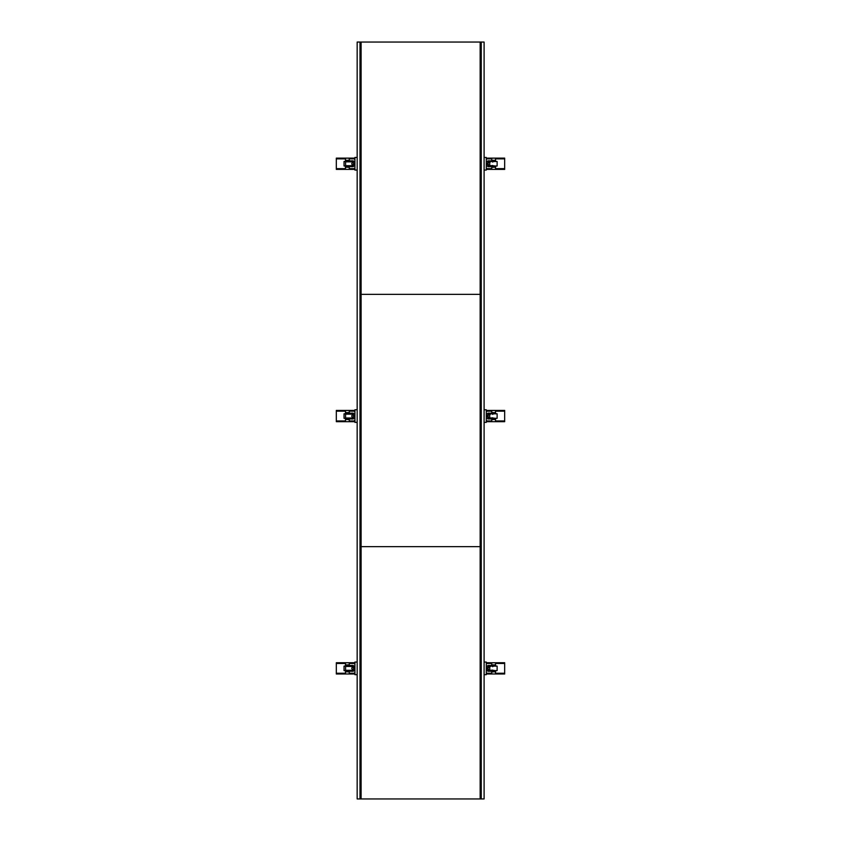 <?xml version="1.0" encoding="UTF-8"?>
<svg xmlns="http://www.w3.org/2000/svg" width="841" height="841" viewBox="0 0 841 841"><rect width="100%" height="100%" fill="white"/><g stroke="black" fill="none" stroke-linecap="round" stroke-linejoin="round"><path stroke-width="1.26" d="M345.462 663.37L336.316 663.37L336.316 673.252L345.462 673.252M349.246 673.252L354.608 673.252M336.316 663.475L345.462 663.475M349.246 663.475L354.608 663.475M352.778 667.333A1.03 1.03 0 0 1 353.725 668.616A1.03 1.03 0 0 1 351.759 668.364A1.02 1.02 0 0 1 352.778 667.333L353.252 667.165A1.314 1.314 0 0 0 352.778 667.05M352.221 669.163A0.946 0.946 0 0 1 351.916 667.859A0.946 0.946 0 0 1 353.22 667.554A0.946 0.946 0 0 1 353.525 668.858A0.946 0.946 0 0 1 352.221 669.163M345.462 673.357L336.316 673.357L336.316 673.988L354.923 673.988M354.608 673.357L349.246 673.357M336.316 663.37L336.316 662.74L354.923 662.74M349.246 673.988L349.246 671.833L345.462 671.833L345.462 673.988M354.923 671.833L354.608 673.988M354.608 663.37L349.246 663.37M349.246 662.74L349.246 664.895L345.462 664.895L345.462 662.74M354.923 664.895L354.608 662.74M353.252 667.165A1.314 1.314 0 0 1 352.778 669.667M357.162 674.671L354.923 674.671L354.923 662.056L357.162 662.056M345.588 670.613L344.043 670.613L344.043 666.104L345.588 666.104M353.252 667.134A1.335 1.335 0 0 1 353.252 669.583L353.252 670.288L345.588 670.288L345.588 665.441L353.252 665.441L353.252 667.05M353.252 670.288L353.252 671.276L345.588 671.276L345.588 670.288M353.252 666.104L354.923 666.104M354.923 670.613L353.252 670.613M345.588 666.44L353.252 666.44M357.162 798.95L357.162 42.05L360.001 42.05L360.001 798.95L357.162 798.95M484.101 42.05L484.101 798.95L481.262 798.95L481.262 42.05L484.101 42.05M480.158 798.95L361.104 798.95L361.104 42.05L360.001 42.05L360.001 798.95L361.104 798.95L361.104 546.65L480.158 546.65L361.104 546.65L361.104 294.35L480.158 294.35L361.104 294.35L361.104 42.05L480.158 42.05L480.158 798.95L481.262 798.95L481.262 42.05L480.158 42.05M353.252 414.865A1.314 1.314 0 0 0 352.778 414.75L353.252 414.865A1.314 1.314 0 0 1 352.778 417.367M357.162 422.371L354.923 422.371L354.923 409.756L357.162 409.756M345.588 418.313L344.043 418.313L344.043 413.804L345.588 413.804M353.252 414.834A1.335 1.335 0 0 1 353.252 417.283L353.252 417.988L345.588 417.988L345.588 413.141L353.252 413.141L353.252 414.75M353.252 417.988L353.252 418.976L345.588 418.976L345.588 417.988M353.252 413.804L354.923 413.804M354.923 418.313L353.252 418.313M345.588 414.14L353.252 414.14M353.252 417.378L352.778 417.083A1.02 1.02 0 0 1 351.759 416.064A1.02 1.02 0 0 1 352.778 415.034L352.778 414.75M345.462 411.07L336.316 411.07L336.316 420.952L345.462 420.952M349.246 420.952L354.608 420.952M336.316 411.175L345.462 411.175M349.246 411.175L354.608 411.175M352.778 415.034A1.03 1.03 0 0 1 353.725 416.316A1.03 1.03 0 0 1 352.778 417.094M352.221 416.863A0.946 0.946 0 0 1 351.916 415.559A0.946 0.946 0 0 1 353.22 415.254A0.946 0.946 0 0 1 353.525 416.558A0.946 0.946 0 0 1 352.221 416.863M345.462 421.057L336.316 421.057L336.316 421.688L354.923 421.688M354.608 421.057L349.246 421.057M336.316 411.07L336.316 410.44L354.923 410.44M349.246 421.688L349.246 419.533L345.462 419.533L345.462 421.688M354.923 419.533L354.608 421.688M354.608 411.07L349.246 411.07M349.246 410.44L349.246 412.595L345.462 412.595L345.462 410.44M354.923 412.595L354.608 410.44M353.252 162.565A1.314 1.314 0 0 0 352.778 162.45L353.252 162.565A1.314 1.314 0 0 1 352.778 165.067M357.162 170.071L354.923 170.071L354.923 157.456L357.162 157.456M345.588 166.013L344.043 166.013L344.043 161.504L345.588 161.504M353.252 162.534A1.335 1.335 0 0 1 353.252 164.983L353.252 165.688L345.588 165.688L345.588 160.841L353.252 160.841L353.252 162.45M353.252 165.688L353.252 166.676L345.588 166.676L345.588 165.688M353.252 161.504L354.923 161.504M354.923 166.013L353.252 166.013M345.588 161.84L353.252 161.84M353.252 165.078L352.778 164.783A1.02 1.02 0 0 1 351.759 163.764A1.02 1.02 0 0 1 352.778 162.734L352.778 162.45M345.462 158.77L336.316 158.77L336.316 168.652L345.462 168.652M349.246 168.652L354.608 168.652M336.316 158.875L345.462 158.875M349.246 158.875L354.608 158.875M352.778 162.734A1.03 1.03 0 0 1 353.725 164.016A1.03 1.03 0 0 1 352.778 164.794M352.221 164.563A0.946 0.946 0 0 1 351.916 163.259A0.946 0.946 0 0 1 353.22 162.954A0.946 0.946 0 0 1 353.525 164.258A0.946 0.946 0 0 1 352.221 164.563M345.462 168.757L336.316 168.757L336.316 169.388L354.923 169.388M354.608 168.757L349.246 168.757M336.316 158.77L336.316 158.14L354.923 158.14M349.246 169.388L349.246 167.233L345.462 167.233L345.462 169.388M354.923 167.233L354.608 169.388M354.608 158.77L349.246 158.77M349.246 158.14L349.246 160.295L345.462 160.295L345.462 158.14M354.923 160.295L354.608 158.14M504.663 673.357L504.674 663.475L495.549 663.475M491.754 663.475L486.403 663.475M504.674 673.252L495.549 673.252M491.754 673.252L486.403 673.252M488.316 669.667L488.316 669.383A1.03 1.03 -90 0 1 487.307 668.08A1.03 1.03 -90 0 1 488.306 667.333L488.316 667.06M488.705 669.31A1.02 1.02 90 0 1 488.316 669.383L488.295 669.394A1.03 1.03 -90 0 1 487.317 668.08A1.03 1.03 -90 0 1 488.316 667.333L488.295 667.333A1.02 1.02 90 0 1 488.705 667.418M488.873 669.31L488.316 669.31A0.946 0.946 -90 0 1 487.402 668.101A0.946 0.946 -90 0 1 488.316 667.418L488.873 667.418A0.946 0.946 -90 0 1 489.788 668.616A0.946 0.946 -90 0 1 488.379 669.163A0.946 0.946 -90 0 1 488.873 667.418M495.549 663.37L504.684 663.37L504.684 662.74L486.277 662.74M486.403 663.37L491.754 663.37L491.754 664.895L495.549 664.895L495.549 662.74M491.764 664.895L491.754 663.37M495.549 673.357L504.684 673.357L504.684 673.988L486.277 673.988M486.277 664.895L486.403 662.74M491.764 671.833L491.754 673.988L491.754 671.833L495.549 671.833L495.549 673.988M486.403 673.357L491.754 673.357M486.277 671.833L486.403 673.988M489.683 667.87A1.325 1.325 90 0 0 487.139 668.364A1.325 1.325 90 0 0 489.683 668.858M487.78 667.218A1.314 1.304 90 0 1 487.896 667.165A1.314 1.304 -90 0 1 489.567 667.712M489.567 669.005A1.314 1.304 -90 0 1 487.896 669.552A1.314 1.304 90 0 1 487.78 669.499M484.101 662.056L486.277 662.056L486.277 674.671L484.101 674.671M493.604 666.104L497.126 666.104L497.126 670.613L493.604 670.613M492.647 670.613L490.387 670.613M489.43 670.613L486.277 670.613M486.277 666.104L489.43 666.104M490.387 666.104L492.647 666.104M487.938 670.645L487.938 671.276L489.441 670.035L495.559 670.613M490.387 666.072L492.647 666.072L490.387 666.072L490.387 666.692L489.43 666.072M487.938 665.441L487.864 666.104L487.938 665.441L495.591 665.441L495.591 666.072L493.604 666.072L495.559 666.104M487.938 671.276L495.591 671.276L495.591 670.645L493.604 670.645M490.387 670.645L492.658 670.645L492.658 670.035M489.43 670.645L489.441 670.035M489.441 666.692L489.441 666.072L487.938 666.072M492.647 666.692L493.604 666.072M504.663 168.757L504.674 158.875L495.549 158.875M491.754 158.875L486.403 158.875M504.674 168.652L495.549 168.652M491.754 168.652L486.403 168.652M488.316 165.067L488.316 164.783A1.03 1.03 -90 0 1 487.307 163.48A1.03 1.03 -90 0 1 488.306 162.734L488.316 162.46M488.705 164.71A1.02 1.02 90 0 1 488.316 164.783L488.295 164.794A1.03 1.03 -90 0 1 487.317 163.48A1.03 1.03 -90 0 1 488.316 162.734L488.295 162.734A1.02 1.02 90 0 1 488.705 162.818M488.873 164.71L488.316 164.71A0.946 0.946 -90 0 1 487.402 163.501A0.946 0.946 -90 0 1 488.316 162.818L488.873 162.818A0.946 0.946 -90 0 1 489.788 164.016A0.946 0.946 -90 0 1 488.379 164.563A0.946 0.946 -90 0 1 488.873 162.818M495.549 158.77L504.684 158.77L504.684 158.14L486.277 158.14M486.403 158.77L491.754 158.77L491.754 160.295L495.549 160.295L495.549 158.14M491.764 160.295L491.754 158.77M495.549 168.757L504.684 168.757L504.684 169.388L486.277 169.388M486.277 160.295L486.403 158.14M491.764 167.233L491.754 169.388L491.754 167.233L495.549 167.233L495.549 169.388M486.403 168.757L491.754 168.757M486.277 167.233L486.403 169.388M489.683 163.27A1.325 1.325 90 0 0 487.139 163.764A1.325 1.325 90 0 0 489.683 164.258M487.78 162.618A1.314 1.304 90 0 1 487.896 162.565A1.314 1.304 -90 0 1 489.567 163.112M489.567 164.405A1.314 1.304 -90 0 1 487.896 164.952A1.314 1.304 90 0 1 487.78 164.899M484.101 157.456L486.277 157.456L486.277 170.071L484.101 170.071M493.604 161.504L497.126 161.504L497.126 166.013L493.604 166.013M492.647 166.013L490.387 166.013M489.43 166.013L486.277 166.013M486.277 161.504L489.43 161.504M490.387 161.504L492.647 161.504M487.938 166.045L487.938 166.676L489.441 165.435L495.559 166.013M490.387 161.472L492.647 161.472L490.387 161.472L490.387 162.092L489.43 161.472M487.938 160.841L487.864 161.504L487.938 160.841L495.591 160.841L495.591 161.472L493.604 161.472L495.559 161.504M487.938 166.676L495.591 166.676L495.591 166.045L493.604 166.045M490.387 166.045L492.658 166.045L492.658 165.435M489.43 166.045L489.441 165.435M489.441 162.092L489.441 161.472L487.938 161.472M492.647 162.092L493.604 161.472M504.663 421.057L504.674 411.175L495.549 411.175M491.754 411.175L486.403 411.175M504.674 420.952L495.549 420.952M491.754 420.952L486.403 420.952M488.316 417.367L488.316 417.083A1.03 1.03 -90 0 1 487.307 415.78A1.03 1.03 -90 0 1 488.306 415.034L488.316 414.76M488.705 417.01A1.02 1.02 90 0 1 488.316 417.083L488.295 417.094A1.03 1.03 -90 0 1 487.317 415.78A1.03 1.03 -90 0 1 488.316 415.034L488.295 415.034A1.02 1.02 90 0 1 488.705 415.118M488.873 417.01L488.316 417.01A0.946 0.946 -90 0 1 487.402 415.801A0.946 0.946 -90 0 1 488.316 415.118L488.873 415.118A0.946 0.946 -90 0 1 489.788 416.316A0.946 0.946 -90 0 1 488.379 416.863A0.946 0.946 -90 0 1 488.873 415.118M495.549 411.07L504.684 411.07L504.684 410.44L486.277 410.44M486.403 411.07L491.754 411.07L491.754 412.595L495.549 412.595L495.549 410.44M491.764 412.595L491.754 411.07M495.549 421.057L504.684 421.057L504.684 421.688L486.277 421.688M486.277 412.595L486.403 410.44M491.764 419.533L491.754 421.688L491.754 419.533L495.549 419.533L495.549 421.688M486.403 421.057L491.754 421.057M486.277 419.533L486.403 421.688M489.683 415.57A1.325 1.325 90 0 0 487.139 416.064A1.325 1.325 90 0 0 489.683 416.558M487.78 414.918A1.314 1.304 90 0 1 487.896 414.865A1.314 1.304 -90 0 1 489.567 415.412M489.567 416.705A1.314 1.304 -90 0 1 487.896 417.252A1.314 1.304 90 0 1 487.78 417.199M484.101 409.756L486.277 409.756L486.277 422.371L484.101 422.371M493.604 413.804L497.126 413.804L497.126 418.313L493.604 418.313M492.647 418.313L490.387 418.313M489.43 418.313L486.277 418.313M486.277 413.804L489.43 413.804M490.387 413.804L492.647 413.804M487.938 418.345L487.938 418.976L489.441 417.735L495.559 418.313M490.387 413.772L492.647 413.772L490.387 413.772L490.387 414.392L489.43 413.772M487.938 413.141L487.864 413.804L487.938 413.141L495.591 413.141L495.591 413.772L493.604 413.772L495.559 413.804M487.938 418.976L495.591 418.976L495.591 418.345L493.604 418.345M490.387 418.345L492.658 418.345L492.658 417.735M489.43 418.345L489.441 417.735M489.441 414.392L489.441 413.772L487.938 413.772M492.647 414.392L493.604 413.772"/></g></svg>
